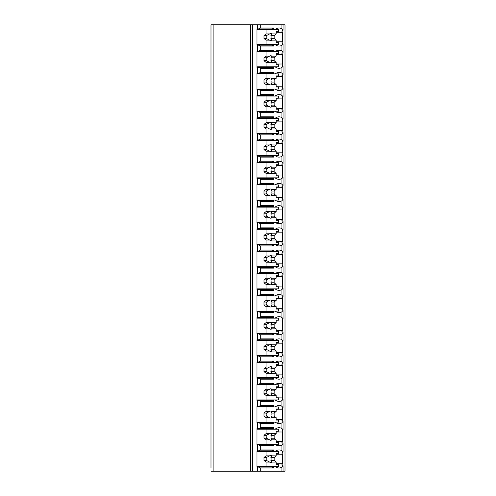 <?xml version="1.0" encoding="UTF-8"?>
<svg xmlns="http://www.w3.org/2000/svg" width="496" height="496" viewBox="0 0 496 496"><rect width="100%" height="100%" fill="white"/><g stroke="black" fill="none" stroke-linecap="round" stroke-linejoin="round"><path stroke-width="0.74" d="M276.148 463.717L282.54 463.717A11.073 7.831 90 0 1 281.92 464.715L283.03 465.694L283.03 471.2L285.008 471.2L285.008 24.8L210.992 24.8L210.992 467.995M210.992 445.786L210.992 450.126M210.992 423.584L210.992 427.918M210.992 401.376L210.992 405.716M210.992 379.167L210.992 383.507M210.992 356.965L210.992 361.299M210.992 334.757L210.992 339.097M210.992 312.548L210.992 316.888M210.992 290.346L210.992 294.68M210.992 268.138L210.992 272.478M210.992 245.929L210.992 250.269M210.992 223.727L210.992 228.061M210.992 201.519L210.992 205.859M210.992 179.31L210.992 183.65M210.992 157.108L210.992 161.442M210.992 134.9L210.992 139.24M210.992 112.691L210.992 117.031M210.992 90.489L210.992 94.823M210.992 68.281L210.992 72.621M210.992 46.072L210.992 50.412M283.03 471.2L210.992 471.2M213.906 24.8L213.906 471.2M273.47 44.615L273.47 46.072L260.282 46.072L259.048 45.198L256.984 45.198L256.984 28.88L257.604 28.88L257.604 24.8M257.604 45.198L257.604 51.088L256.984 51.088L256.984 67.406L257.604 67.406L257.604 73.29L256.984 73.29L256.984 89.615L257.604 89.615L257.604 95.499L256.984 95.499L256.984 111.817L257.604 111.817L257.604 117.707L256.984 117.707L256.984 134.025L257.604 134.025L257.604 139.909L256.984 139.909L256.984 156.234L257.604 156.234L257.604 162.118L256.984 162.118L256.984 178.436L257.604 178.436L257.604 184.326L256.984 184.326L256.984 200.644L257.604 200.644L257.604 206.528L256.984 206.528L256.984 222.853L257.604 222.853L257.604 228.737L256.984 228.737L256.984 245.055L257.604 245.055L257.604 250.945L256.984 250.945L256.984 267.263L257.604 267.263L257.604 273.147L256.984 273.147L256.984 289.472L257.604 289.472L257.604 295.356L256.984 295.356L256.984 311.674L257.604 311.674L257.604 317.564L256.984 317.564L256.984 333.882L257.604 333.882L257.604 339.766L256.984 339.766L256.984 356.091L257.604 356.091L257.604 361.975L256.984 361.975L256.984 378.293L257.604 378.293L257.604 384.183L256.984 384.183L256.984 400.501L257.604 400.501L257.604 406.385L256.984 406.385L256.984 422.71L257.604 422.71L257.604 428.594L256.984 428.594L256.984 444.912L257.604 444.912L257.604 450.802L256.984 450.802L256.984 467.12L257.604 467.12L257.604 471.2M259.048 28.88L260.282 28.005L273.47 28.005L272.236 28.88L257.604 28.88M259.048 467.12L272.236 467.12L273.47 467.995L260.282 467.995L259.048 467.12L257.604 467.12M260.282 467.995L260.282 471.2M273.47 444.329L273.47 445.786L260.282 445.786L259.048 444.912L257.604 444.912M260.282 445.786L260.282 449.928L273.47 449.928L272.236 450.802L259.048 450.802L260.282 449.928M259.048 450.802L257.604 450.802M273.47 422.127L273.47 423.584L260.282 423.584L259.048 422.71L257.604 422.71M260.282 423.584L260.282 427.719L273.47 427.719L273.47 429.176M257.604 428.594L259.048 428.594L260.282 427.719M273.47 399.919L273.47 401.376L260.282 401.376L259.048 400.501L257.604 400.501M260.282 401.376L260.282 405.511L273.47 405.511L273.47 406.968M257.604 406.385L259.048 406.385L260.282 405.511M273.47 377.71L273.47 379.167L260.282 379.167L259.048 378.293L257.604 378.293M260.282 379.167L260.282 383.309L273.47 383.309L273.47 384.766M257.604 384.183L259.048 384.183L260.282 383.309M273.47 355.508L273.47 356.965L260.282 356.965L259.048 356.091L257.604 356.091M260.282 356.965L260.282 361.1L273.47 361.1L273.47 362.557M257.604 361.975L259.048 361.975L260.282 361.1M273.47 333.3L273.47 334.757L260.282 334.757L259.048 333.882L257.604 333.882M260.282 334.757L260.282 338.892L273.47 338.892L273.47 340.349M257.604 339.766L259.048 339.766L260.282 338.892M273.47 311.091L273.47 312.548L260.282 312.548L259.048 311.674L257.604 311.674M260.282 312.548L260.282 316.69L273.47 316.69L273.47 318.147M257.604 317.564L259.048 317.564L260.282 316.69M273.47 288.889L273.47 290.346L260.282 290.346L259.048 289.472L257.604 289.472M260.282 290.346L260.282 294.481L273.47 294.481L273.47 295.938M257.604 295.356L259.048 295.356L260.282 294.481M273.47 266.681L273.47 268.138L260.282 268.138L259.048 267.263L257.604 267.263M260.282 268.138L260.282 272.273L273.47 272.273L273.47 273.73M257.604 273.147L259.048 273.147L260.282 272.273M273.47 244.472L273.47 245.929L260.282 245.929L259.048 245.055L257.604 245.055M260.282 245.929L260.282 250.071L273.47 250.071L273.47 251.528M257.604 250.945L259.048 250.945L260.282 250.071M273.47 222.27L273.47 223.727L260.282 223.727L259.048 222.853L257.604 222.853M260.282 223.727L260.282 227.862L273.47 227.862L273.47 229.319M257.604 228.737L259.048 228.737L260.282 227.862M273.47 200.062L273.47 201.519L260.282 201.519L259.048 200.644L257.604 200.644M260.282 201.519L260.282 205.654L273.47 205.654L273.47 207.111M257.604 206.528L259.048 206.528L260.282 205.654M273.47 177.853L273.47 179.31L260.282 179.31L259.048 178.436L257.604 178.436M260.282 179.31L260.282 183.452L273.47 183.452L273.47 184.909M257.604 184.326L259.048 184.326L260.282 183.452M273.47 155.651L273.47 157.108L260.282 157.108L259.048 156.234L257.604 156.234M260.282 157.108L260.282 161.243L273.47 161.243L273.47 162.7M257.604 162.118L259.048 162.118L260.282 161.243M273.47 133.443L273.47 134.9L260.282 134.9L259.048 134.025L257.604 134.025M260.282 134.9L260.282 139.035L273.47 139.035L273.47 140.492M257.604 139.909L259.048 139.909L260.282 139.035M273.47 111.234L273.47 112.691L260.282 112.691L259.048 111.817L257.604 111.817M260.282 112.691L260.282 116.833L273.47 116.833L273.47 118.29M257.604 117.707L259.048 117.707L260.282 116.833M273.47 89.032L273.47 90.489L260.282 90.489L259.048 89.615L257.604 89.615M260.282 90.489L260.282 94.624L273.47 94.624L273.47 96.081M257.604 95.499L259.048 95.499L260.282 94.624M273.47 66.824L273.47 68.281L260.282 68.281L259.048 67.406L257.604 67.406M260.282 68.281L260.282 72.416L273.47 72.416L273.47 73.873M257.604 73.29L259.048 73.29L260.282 72.416M260.282 46.072L260.282 50.214L273.47 50.214L273.47 51.671M257.604 51.088L259.048 51.088L260.282 50.214M260.282 24.8L260.282 28.005M273.47 466.538L273.47 467.995M275.15 466.538A11.073 7.831 90 0 0 279.037 467.995A11.073 7.831 90 0 0 281.92 467.213L281.92 471.2M275.15 444.329A11.073 7.831 90 0 0 279.037 445.786A11.073 7.831 90 0 0 281.92 445.011L281.92 450.703A11.073 7.831 90 0 0 279.037 449.928A11.073 7.831 90 0 0 275.15 451.385M273.47 449.928L273.47 451.385M275.15 422.127A11.073 7.831 90 0 0 279.037 423.584A11.073 7.831 90 0 0 281.92 422.803L281.92 428.501A11.073 7.831 90 0 0 279.037 427.719A11.073 7.831 90 0 0 275.15 429.176M275.15 399.919A11.073 7.831 90 0 0 279.037 401.376A11.073 7.831 90 0 0 281.92 400.594L281.92 406.292A11.073 7.831 90 0 0 279.037 405.511A11.073 7.831 90 0 0 275.15 406.968M275.15 377.71A11.073 7.831 90 0 0 279.037 379.167A11.073 7.831 90 0 0 281.92 378.392L281.92 384.084A11.073 7.831 90 0 0 279.037 383.309A11.073 7.831 90 0 0 275.15 384.766M275.15 355.508A11.073 7.831 90 0 0 279.037 356.965A11.073 7.831 90 0 0 281.92 356.184L281.92 361.882A11.073 7.831 90 0 0 279.037 361.1A11.073 7.831 90 0 0 275.15 362.557M275.15 333.3A11.073 7.831 90 0 0 279.037 334.757A11.073 7.831 90 0 0 281.92 333.975L281.92 339.673A11.073 7.831 90 0 0 279.037 338.892A11.073 7.831 90 0 0 275.15 340.349M275.15 311.091A11.073 7.831 90 0 0 279.037 312.548A11.073 7.831 90 0 0 281.92 311.773L281.92 317.465A11.073 7.831 90 0 0 279.037 316.69A11.073 7.831 90 0 0 275.15 318.147M275.15 288.889A11.073 7.831 90 0 0 279.037 290.346A11.073 7.831 90 0 0 281.92 289.565L281.92 295.263A11.073 7.831 90 0 0 279.037 294.481A11.073 7.831 90 0 0 275.15 295.938M275.15 266.681A11.073 7.831 90 0 0 279.037 268.138A11.073 7.831 90 0 0 281.92 267.356L281.92 273.054A11.073 7.831 90 0 0 279.037 272.273A11.073 7.831 90 0 0 275.15 273.73M275.15 244.472A11.073 7.831 90 0 0 279.037 245.929A11.073 7.831 90 0 0 281.92 245.154L281.92 250.846A11.073 7.831 90 0 0 279.037 250.071A11.073 7.831 90 0 0 275.15 251.528M275.15 222.27A11.073 7.831 90 0 0 279.037 223.727A11.073 7.831 90 0 0 281.92 222.946L281.92 228.644A11.073 7.831 90 0 0 279.037 227.862A11.073 7.831 90 0 0 275.15 229.319M275.15 200.062A11.073 7.831 90 0 0 279.037 201.519A11.073 7.831 90 0 0 281.92 200.737L281.92 206.435A11.073 7.831 90 0 0 279.037 205.654A11.073 7.831 90 0 0 275.15 207.111M275.15 177.853A11.073 7.831 90 0 0 279.037 179.31A11.073 7.831 90 0 0 281.92 178.535L281.92 184.227A11.073 7.831 90 0 0 279.037 183.452A11.073 7.831 90 0 0 275.15 184.909M275.15 155.651A11.073 7.831 90 0 0 279.037 157.108A11.073 7.831 90 0 0 281.92 156.327L281.92 162.025A11.073 7.831 90 0 0 279.037 161.243A11.073 7.831 90 0 0 275.15 162.7M275.15 133.443A11.073 7.831 90 0 0 279.037 134.9A11.073 7.831 90 0 0 281.92 134.118L281.92 139.816A11.073 7.831 90 0 0 279.037 139.035A11.073 7.831 90 0 0 275.15 140.492M275.15 111.234A11.073 7.831 90 0 0 279.037 112.691A11.073 7.831 90 0 0 281.92 111.916L281.92 117.608A11.073 7.831 90 0 0 279.037 116.833A11.073 7.831 90 0 0 275.15 118.29M275.15 89.032A11.073 7.831 90 0 0 279.037 90.489A11.073 7.831 90 0 0 281.92 89.708L281.92 95.406A11.073 7.831 90 0 0 279.037 94.624A11.073 7.831 90 0 0 275.15 96.081M275.15 66.824A11.073 7.831 90 0 0 279.037 68.281A11.073 7.831 90 0 0 281.92 67.499L281.92 73.197A11.073 7.831 90 0 0 279.037 72.416A11.073 7.831 90 0 0 275.15 73.873M275.15 44.615A11.073 7.831 90 0 0 279.037 46.072A11.073 7.831 90 0 0 281.92 45.297L281.92 50.989A11.073 7.831 90 0 0 279.037 50.214A11.073 7.831 90 0 0 275.15 51.671M281.92 24.8L281.92 28.787A11.073 7.831 90 0 0 279.037 28.005A11.073 7.831 90 0 0 275.15 29.462M273.47 28.005L273.47 29.462M263.165 467.12L263.165 466.538M263.165 451.385L263.165 450.802M274.914 461.075L274.914 456.841M283.03 465.694L281.92 467.213M281.92 45.297L283.03 43.772L281.92 42.792A11.073 7.831 90 0 0 282.54 41.794L282.54 32.283A11.073 7.831 90 0 0 281.92 31.285L283.03 30.306L281.92 28.787M282.54 463.717L282.54 454.206A11.073 7.831 90 0 0 281.92 453.208L283.03 452.228L281.92 450.703M281.92 445.011L283.03 443.486L281.92 442.506A11.073 7.831 90 0 0 282.54 441.508L282.54 431.997A11.073 7.831 90 0 0 281.92 430.999L283.03 430.02L281.92 428.501M281.92 422.803L283.03 421.278L281.92 420.298A11.073 7.831 90 0 0 282.54 419.306L282.54 409.789A11.073 7.831 90 0 0 281.92 408.797L283.03 407.817L281.92 406.292M281.92 400.594L283.03 399.075L281.92 398.096A11.073 7.831 90 0 0 282.54 397.098L282.54 387.587A11.073 7.831 90 0 0 281.92 386.589L283.03 385.609L281.92 384.084M281.92 378.392L283.03 376.867L281.92 375.887A11.073 7.831 90 0 0 282.54 374.889L282.54 365.378A11.073 7.831 90 0 0 281.92 364.38L283.03 363.401L281.92 361.882M281.92 356.184L283.03 354.659L281.92 353.679A11.073 7.831 90 0 0 282.54 352.687L282.54 343.17A11.073 7.831 90 0 0 281.92 342.178L283.03 341.198L281.92 339.673M281.92 333.975L283.03 332.456L281.92 331.477A11.073 7.831 90 0 0 282.54 330.479L282.54 320.968A11.073 7.831 90 0 0 281.92 319.97L283.03 318.99L281.92 317.465M281.92 311.773L283.03 310.248L281.92 309.268A11.073 7.831 90 0 0 282.54 308.27L282.54 298.759A11.073 7.831 90 0 0 281.92 297.761L283.03 296.782L281.92 295.263M281.92 289.565L283.03 288.04L281.92 287.06A11.073 7.831 90 0 0 282.54 286.068L282.54 276.551A11.073 7.831 90 0 0 281.92 275.559L283.03 274.579L281.92 273.054M281.92 267.356L283.03 265.837L281.92 264.858A11.073 7.831 90 0 0 282.54 263.86L282.54 254.349A11.073 7.831 90 0 0 281.92 253.351L283.03 252.371L281.92 250.846M281.92 245.154L283.03 243.629L281.92 242.649A11.073 7.831 90 0 0 282.54 241.651L282.54 232.14A11.073 7.831 90 0 0 281.92 231.142L283.03 230.163L281.92 228.644M281.92 222.946L283.03 221.421L281.92 220.441A11.073 7.831 90 0 0 282.54 219.449L282.54 209.932A11.073 7.831 90 0 0 281.92 208.94L283.03 207.96L281.92 206.435M281.92 200.737L283.03 199.218L281.92 198.239A11.073 7.831 90 0 0 282.54 197.241L282.54 187.73A11.073 7.831 90 0 0 281.92 186.732L283.03 185.752L281.92 184.227M281.92 178.535L283.03 177.01L281.92 176.03A11.073 7.831 90 0 0 282.54 175.032L282.54 165.521A11.073 7.831 90 0 0 281.92 164.523L283.03 163.544L281.92 162.025M281.92 156.327L283.03 154.802L281.92 153.822A11.073 7.831 90 0 0 282.54 152.83L282.54 143.313A11.073 7.831 90 0 0 281.92 142.321L283.03 141.341L281.92 139.816M281.92 134.118L283.03 132.599L281.92 131.62A11.073 7.831 90 0 0 282.54 130.622L282.54 121.111A11.073 7.831 90 0 0 281.92 120.113L283.03 119.133L281.92 117.608M281.92 111.916L283.03 110.391L281.92 109.411A11.073 7.831 90 0 0 282.54 108.413L282.54 98.902A11.073 7.831 90 0 0 281.92 97.904L283.03 96.925L281.92 95.406M281.92 89.708L283.03 88.183L281.92 87.203A11.073 7.831 90 0 0 282.54 86.211L282.54 76.694A11.073 7.831 90 0 0 281.92 75.702L283.03 74.722L281.92 73.197M281.92 67.499L283.03 65.98L281.92 65.001A11.073 7.831 90 0 0 282.54 64.003L282.54 54.492A11.073 7.831 90 0 0 281.92 53.494L283.03 52.514L281.92 50.989M282.54 41.794L276.148 41.794M282.54 441.508L276.148 441.508M259.048 444.912L272.236 444.912L273.47 445.786M263.165 444.912L263.165 444.329M259.048 428.594L272.236 428.594L273.47 427.719M263.165 429.176L263.165 428.594M282.54 431.997L276.148 431.997M274.914 438.873L274.914 434.639M256.984 429.176L278.417 429.176L278.417 431.216L276.148 431.216L276.148 433.647L271.845 433.647A3.497 2.474 90 0 0 270.711 433.256A3.497 2.474 90 0 0 269.576 433.647L266.054 433.647L263.99 435.296L263.99 438.21L266.402 438.21L269.576 439.859L266.054 439.859L266.054 444.329L278.417 444.329L278.417 442.289L276.148 442.289L276.148 439.859L271.845 439.859L270.897 438.21L274.09 438.21L276.148 439.859M266.054 429.176L266.054 433.647M269.576 439.859A3.497 2.474 90 0 0 270.711 440.25A3.497 2.474 90 0 0 271.845 439.859M276.148 433.647L274.09 435.296L274.09 438.21M270.897 438.21A3.497 2.474 90 0 0 270.897 435.296L274.09 435.296M270.897 435.296L271.845 433.647M269.576 433.647L266.402 435.296A3.497 2.474 90 0 0 266.402 438.21M263.99 435.296L266.402 435.296M263.99 438.21L266.054 439.859M256.984 444.329L266.054 444.329M282.54 454.206L276.148 454.206M282.54 419.306L276.148 419.306M259.048 422.71L272.236 422.71L273.47 423.584M263.165 422.71L263.165 422.127M259.048 406.385L272.236 406.385L273.47 405.511M263.165 406.968L263.165 406.385M282.54 409.789L276.148 409.789M274.914 416.665L274.914 412.43M256.984 406.968L278.417 406.968L278.417 409.008L276.148 409.008L276.148 411.444L271.845 411.444A3.497 2.474 90 0 0 270.711 411.048A3.497 2.474 90 0 0 269.576 411.444L266.054 411.444L263.99 413.087L263.99 416.008L266.402 416.008L269.576 417.651L266.054 417.651L266.054 422.127L278.417 422.127L278.417 420.087L276.148 420.087L276.148 417.651L271.845 417.651L270.897 416.008L274.09 416.008L276.148 417.651M266.054 406.968L266.054 411.444M269.576 417.651A3.497 2.474 90 0 0 270.711 418.047A3.497 2.474 90 0 0 271.845 417.651M276.148 411.444L274.09 413.087L274.09 416.008M270.897 416.008A3.497 2.474 90 0 0 270.897 413.087L274.09 413.087M270.897 413.087L271.845 411.444M269.576 411.444L266.402 413.087A3.497 2.474 90 0 0 266.402 416.008M263.99 413.087L266.402 413.087M263.99 416.008L266.054 417.651M256.984 422.127L266.054 422.127M282.54 397.098L276.148 397.098M259.048 400.501L272.236 400.501L273.47 401.376M263.165 400.501L263.165 399.919M259.048 384.183L272.236 384.183L273.47 383.309M263.165 384.766L263.165 384.183M282.54 387.587L276.148 387.587M274.914 394.456L274.914 390.222M256.984 384.766L278.417 384.766L278.417 386.806L276.148 386.806L276.148 389.236L271.845 389.236A3.497 2.474 90 0 0 270.711 388.845A3.497 2.474 90 0 0 269.576 389.236L266.054 389.236L263.99 390.885L263.99 393.799L266.402 393.799L269.576 395.448L266.054 395.448L266.054 399.919L278.417 399.919L278.417 397.879L276.148 397.879L276.148 395.448L271.845 395.448L270.897 393.799L274.09 393.799L276.148 395.448M266.054 384.766L266.054 389.236M269.576 395.448A3.497 2.474 90 0 0 270.711 395.839A3.497 2.474 90 0 0 271.845 395.448M276.148 389.236L274.09 390.885L274.09 393.799M270.897 393.799A3.497 2.474 90 0 0 270.897 390.885L274.09 390.885M270.897 390.885L271.845 389.236M269.576 389.236L266.402 390.885A3.497 2.474 90 0 0 266.402 393.799M263.99 390.885L266.402 390.885M263.99 393.799L266.054 395.448M256.984 399.919L266.054 399.919M282.54 374.889L276.148 374.889M259.048 378.293L272.236 378.293L273.47 379.167M263.165 378.293L263.165 377.71M259.048 361.975L272.236 361.975L273.47 361.1M263.165 362.557L263.165 361.975M282.54 365.378L276.148 365.378M274.914 372.254L274.914 368.02M256.984 362.557L278.417 362.557L278.417 364.597L276.148 364.597L276.148 367.028L271.845 367.028A3.497 2.474 90 0 0 270.711 366.637A3.497 2.474 90 0 0 269.576 367.028L266.054 367.028L263.99 368.677L263.99 371.591L266.402 371.591L269.576 373.24L266.054 373.24L266.054 377.71L278.417 377.71L278.417 375.67L276.148 375.67L276.148 373.24L271.845 373.24L270.897 371.591L274.09 371.591L276.148 373.24M266.054 362.557L266.054 367.028M269.576 373.24A3.497 2.474 90 0 0 270.711 373.631A3.497 2.474 90 0 0 271.845 373.24M276.148 367.028L274.09 368.677L274.09 371.591M270.897 371.591A3.497 2.474 90 0 0 270.897 368.677L274.09 368.677M270.897 368.677L271.845 367.028M269.576 367.028L266.402 368.677A3.497 2.474 90 0 0 266.402 371.591M263.99 368.677L266.402 368.677M263.99 371.591L266.054 373.24M256.984 377.71L266.054 377.71M282.54 352.687L276.148 352.687M259.048 356.091L272.236 356.091L273.47 356.965M263.165 356.091L263.165 355.508M259.048 339.766L272.236 339.766L273.47 338.892M263.165 340.349L263.165 339.766M282.54 343.17L276.148 343.17M274.914 350.046L274.914 345.811M256.984 340.349L278.417 340.349L278.417 342.389L276.148 342.389L276.148 344.825L271.845 344.825A3.497 2.474 90 0 0 270.711 344.429A3.497 2.474 90 0 0 269.576 344.825L266.054 344.825L263.99 346.468L263.99 349.389L266.402 349.389L269.576 351.032L266.054 351.032L266.054 355.508L278.417 355.508L278.417 353.468L276.148 353.468L276.148 351.032L271.845 351.032L270.897 349.389L274.09 349.389L276.148 351.032M266.054 340.349L266.054 344.825M269.576 351.032A3.497 2.474 90 0 0 270.711 351.428A3.497 2.474 90 0 0 271.845 351.032M276.148 344.825L274.09 346.468L274.09 349.389M270.897 349.389A3.497 2.474 90 0 0 270.897 346.468L274.09 346.468M270.897 346.468L271.845 344.825M269.576 344.825L266.402 346.468A3.497 2.474 90 0 0 266.402 349.389M263.99 346.468L266.402 346.468M263.99 349.389L266.054 351.032M256.984 355.508L266.054 355.508M282.54 330.479L276.148 330.479M259.048 333.882L272.236 333.882L273.47 334.757M263.165 333.882L263.165 333.3M259.048 317.564L272.236 317.564L273.47 316.69M263.165 318.147L263.165 317.564M282.54 320.968L276.148 320.968M274.914 327.837L274.914 323.603M256.984 318.147L278.417 318.147L278.417 320.187L276.148 320.187L276.148 322.617L271.845 322.617A3.497 2.474 90 0 0 270.711 322.226A3.497 2.474 90 0 0 269.576 322.617L266.054 322.617L263.99 324.266L263.99 327.18L266.402 327.18L269.576 328.829L266.054 328.829L266.054 333.3L278.417 333.3L278.417 331.26L276.148 331.26L276.148 328.829L271.845 328.829L270.897 327.18L274.09 327.18L276.148 328.829M266.054 318.147L266.054 322.617M269.576 328.829A3.497 2.474 90 0 0 270.711 329.22A3.497 2.474 90 0 0 271.845 328.829M276.148 322.617L274.09 324.266L274.09 327.18M270.897 327.18A3.497 2.474 90 0 0 270.897 324.266L274.09 324.266M270.897 324.266L271.845 322.617M269.576 322.617L266.402 324.266A3.497 2.474 90 0 0 266.402 327.18M263.99 324.266L266.402 324.266M263.99 327.18L266.054 328.829M256.984 333.3L266.054 333.3M282.54 308.27L276.148 308.27M259.048 311.674L272.236 311.674L273.47 312.548M263.165 311.674L263.165 311.091M259.048 295.356L272.236 295.356L273.47 294.481M263.165 295.938L263.165 295.356M282.54 298.759L276.148 298.759M274.914 305.635L274.914 301.401M256.984 295.938L278.417 295.938L278.417 297.978L276.148 297.978L276.148 300.409L271.845 300.409A3.497 2.474 90 0 0 270.711 300.018A3.497 2.474 90 0 0 269.576 300.409L266.054 300.409L263.99 302.058L263.99 304.972L266.402 304.972L269.576 306.621L266.054 306.621L266.054 311.091L278.417 311.091L278.417 309.051L276.148 309.051L276.148 306.621L271.845 306.621L270.897 304.972L274.09 304.972L276.148 306.621M266.054 295.938L266.054 300.409M269.576 306.621A3.497 2.474 90 0 0 270.711 307.012A3.497 2.474 90 0 0 271.845 306.621M276.148 300.409L274.09 302.058L274.09 304.972M270.897 304.972A3.497 2.474 90 0 0 270.897 302.058L274.09 302.058M270.897 302.058L271.845 300.409M269.576 300.409L266.402 302.058A3.497 2.474 90 0 0 266.402 304.972M263.99 302.058L266.402 302.058M263.99 304.972L266.054 306.621M256.984 311.091L266.054 311.091M282.54 286.068L276.148 286.068M259.048 289.472L272.236 289.472L273.47 290.346M263.165 289.472L263.165 288.889M259.048 273.147L272.236 273.147L273.47 272.273M263.165 273.73L263.165 273.147M282.54 276.551L276.148 276.551M274.914 283.427L274.914 279.192M256.984 273.73L278.417 273.73L278.417 275.77L276.148 275.77L276.148 278.206L271.845 278.206A3.497 2.474 90 0 0 270.711 277.81A3.497 2.474 90 0 0 269.576 278.206L266.054 278.206L263.99 279.849L263.99 282.77L266.402 282.77L269.576 284.413L266.054 284.413L266.054 288.889L278.417 288.889L278.417 286.849L276.148 286.849L276.148 284.413L271.845 284.413L270.897 282.77L274.09 282.77L276.148 284.413M266.054 273.73L266.054 278.206M269.576 284.413A3.497 2.474 90 0 0 270.711 284.809A3.497 2.474 90 0 0 271.845 284.413M276.148 278.206L274.09 279.849L274.09 282.77M270.897 282.77A3.497 2.474 90 0 0 270.897 279.849L274.09 279.849M270.897 279.849L271.845 278.206M269.576 278.206L266.402 279.849A3.497 2.474 90 0 0 266.402 282.77M263.99 279.849L266.402 279.849M263.99 282.77L266.054 284.413M256.984 288.889L266.054 288.889M282.54 263.86L276.148 263.86M259.048 267.263L272.236 267.263L273.47 268.138M263.165 267.263L263.165 266.681M259.048 250.945L272.236 250.945L273.47 250.071M263.165 251.528L263.165 250.945M282.54 254.349L276.148 254.349M274.914 261.218L274.914 256.984M256.984 251.528L278.417 251.528L278.417 253.568L276.148 253.568L276.148 255.998L271.845 255.998A3.497 2.474 90 0 0 270.711 255.607A3.497 2.474 90 0 0 269.576 255.998L266.054 255.998L263.99 257.647L263.99 260.561L266.402 260.561L269.576 262.21L266.054 262.21L266.054 266.681L278.417 266.681L278.417 264.641L276.148 264.641L276.148 262.21L271.845 262.21L270.897 260.561L274.09 260.561L276.148 262.21M266.054 251.528L266.054 255.998M269.576 262.21A3.497 2.474 90 0 0 270.711 262.601A3.497 2.474 90 0 0 271.845 262.21M276.148 255.998L274.09 257.647L274.09 260.561M270.897 260.561A3.497 2.474 90 0 0 270.897 257.647L274.09 257.647M270.897 257.647L271.845 255.998M269.576 255.998L266.402 257.647A3.497 2.474 90 0 0 266.402 260.561M263.99 257.647L266.402 257.647M263.99 260.561L266.054 262.21M256.984 266.681L266.054 266.681M282.54 241.651L276.148 241.651M259.048 245.055L272.236 245.055L273.47 245.929M263.165 245.055L263.165 244.472M259.048 228.737L272.236 228.737L273.47 227.862M263.165 229.319L263.165 228.737M282.54 232.14L276.148 232.14M274.914 239.016L274.914 234.782M256.984 229.319L278.417 229.319L278.417 231.359L276.148 231.359L276.148 233.79L271.845 233.79A3.497 2.474 90 0 0 270.711 233.399A3.497 2.474 90 0 0 269.576 233.79L266.054 233.79L263.99 235.439L263.99 238.353L266.402 238.353L269.576 240.002L266.054 240.002L266.054 244.472L278.417 244.472L278.417 242.432L276.148 242.432L276.148 240.002L271.845 240.002L270.897 238.353L274.09 238.353L276.148 240.002M266.054 229.319L266.054 233.79M269.576 240.002A3.497 2.474 90 0 0 270.711 240.393A3.497 2.474 90 0 0 271.845 240.002M276.148 233.79L274.09 235.439L274.09 238.353M270.897 238.353A3.497 2.474 90 0 0 270.897 235.439L274.09 235.439M270.897 235.439L271.845 233.79M269.576 233.79L266.402 235.439A3.497 2.474 90 0 0 266.402 238.353M263.99 235.439L266.402 235.439M263.99 238.353L266.054 240.002M256.984 244.472L266.054 244.472M282.54 219.449L276.148 219.449M259.048 222.853L272.236 222.853L273.47 223.727M263.165 222.853L263.165 222.27M259.048 206.528L272.236 206.528L273.47 205.654M263.165 207.111L263.165 206.528M282.54 209.932L276.148 209.932M274.914 216.808L274.914 212.573M256.984 207.111L278.417 207.111L278.417 209.151L276.148 209.151L276.148 211.587L271.845 211.587A3.497 2.474 90 0 0 270.711 211.191A3.497 2.474 90 0 0 269.576 211.587L266.054 211.587L263.99 213.23L263.99 216.151L266.402 216.151L269.576 217.794L266.054 217.794L266.054 222.27L278.417 222.27L278.417 220.23L276.148 220.23L276.148 217.794L271.845 217.794L270.897 216.151L274.09 216.151L276.148 217.794M266.054 207.111L266.054 211.587M269.576 217.794A3.497 2.474 90 0 0 270.711 218.19A3.497 2.474 90 0 0 271.845 217.794M276.148 211.587L274.09 213.23L274.09 216.151M270.897 216.151A3.497 2.474 90 0 0 270.897 213.23L274.09 213.23M270.897 213.23L271.845 211.587M269.576 211.587L266.402 213.23A3.497 2.474 90 0 0 266.402 216.151M263.99 213.23L266.402 213.23M263.99 216.151L266.054 217.794M256.984 222.27L266.054 222.27M282.54 197.241L276.148 197.241M259.048 200.644L272.236 200.644L273.47 201.519M263.165 200.644L263.165 200.062M259.048 184.326L272.236 184.326L273.47 183.452M263.165 184.909L263.165 184.326M282.54 187.73L276.148 187.73M274.914 194.599L274.914 190.365M256.984 184.909L278.417 184.909L278.417 186.949L276.148 186.949L276.148 189.379L271.845 189.379A3.497 2.474 90 0 0 270.711 188.988A3.497 2.474 90 0 0 269.576 189.379L266.054 189.379L263.99 191.028L263.99 193.942L266.402 193.942L269.576 195.591L266.054 195.591L266.054 200.062L278.417 200.062L278.417 198.022L276.148 198.022L276.148 195.591L271.845 195.591L270.897 193.942L274.09 193.942L276.148 195.591M266.054 184.909L266.054 189.379M269.576 195.591A3.497 2.474 90 0 0 270.711 195.982A3.497 2.474 90 0 0 271.845 195.591M276.148 189.379L274.09 191.028L274.09 193.942M270.897 193.942A3.497 2.474 90 0 0 270.897 191.028L274.09 191.028M270.897 191.028L271.845 189.379M269.576 189.379L266.402 191.028A3.497 2.474 90 0 0 266.402 193.942M263.99 191.028L266.402 191.028M263.99 193.942L266.054 195.591M256.984 200.062L266.054 200.062M282.54 175.032L276.148 175.032M259.048 178.436L272.236 178.436L273.47 179.31M263.165 178.436L263.165 177.853M259.048 162.118L272.236 162.118L273.47 161.243M263.165 162.7L263.165 162.118M282.54 165.521L276.148 165.521M274.914 172.397L274.914 168.163M256.984 162.7L278.417 162.7L278.417 164.74L276.148 164.74L276.148 167.171L271.845 167.171A3.497 2.474 90 0 0 270.711 166.78A3.497 2.474 90 0 0 269.576 167.171L266.054 167.171L263.99 168.82L263.99 171.734L266.402 171.734L269.576 173.383L266.054 173.383L266.054 177.853L278.417 177.853L278.417 175.813L276.148 175.813L276.148 173.383L271.845 173.383L270.897 171.734L274.09 171.734L276.148 173.383M266.054 162.7L266.054 167.171M269.576 173.383A3.497 2.474 90 0 0 270.711 173.774A3.497 2.474 90 0 0 271.845 173.383M276.148 167.171L274.09 168.82L274.09 171.734M270.897 171.734A3.497 2.474 90 0 0 270.897 168.82L274.09 168.82M270.897 168.82L271.845 167.171M269.576 167.171L266.402 168.82A3.497 2.474 90 0 0 266.402 171.734M263.99 168.82L266.402 168.82M263.99 171.734L266.054 173.383M256.984 177.853L266.054 177.853M282.54 152.83L276.148 152.83M259.048 156.234L272.236 156.234L273.47 157.108M263.165 156.234L263.165 155.651M259.048 139.909L272.236 139.909L273.47 139.035M263.165 140.492L263.165 139.909M282.54 143.313L276.148 143.313M274.914 150.189L274.914 145.954M256.984 140.492L278.417 140.492L278.417 142.532L276.148 142.532L276.148 144.968L271.845 144.968A3.497 2.474 90 0 0 270.711 144.572A3.497 2.474 90 0 0 269.576 144.968L266.054 144.968L263.99 146.611L263.99 149.532L266.402 149.532L269.576 151.175L266.054 151.175L266.054 155.651L278.417 155.651L278.417 153.611L276.148 153.611L276.148 151.175L271.845 151.175L270.897 149.532L274.09 149.532L276.148 151.175M266.054 140.492L266.054 144.968M269.576 151.175A3.497 2.474 90 0 0 270.711 151.571A3.497 2.474 90 0 0 271.845 151.175M276.148 144.968L274.09 146.611L274.09 149.532M270.897 149.532A3.497 2.474 90 0 0 270.897 146.611L274.09 146.611M270.897 146.611L271.845 144.968M269.576 144.968L266.402 146.611A3.497 2.474 90 0 0 266.402 149.532M263.99 146.611L266.402 146.611M263.99 149.532L266.054 151.175M256.984 155.651L266.054 155.651M282.54 130.622L276.148 130.622M259.048 134.025L272.236 134.025L273.47 134.9M263.165 134.025L263.165 133.443M259.048 117.707L272.236 117.707L273.47 116.833M263.165 118.29L263.165 117.707M282.54 121.111L276.148 121.111M274.914 127.98L274.914 123.746M256.984 118.29L278.417 118.29L278.417 120.33L276.148 120.33L276.148 122.76L271.845 122.76A3.497 2.474 90 0 0 270.711 122.369A3.497 2.474 90 0 0 269.576 122.76L266.054 122.76L263.99 124.409L263.99 127.323L266.402 127.323L269.576 128.972L266.054 128.972L266.054 133.443L278.417 133.443L278.417 131.403L276.148 131.403L276.148 128.972L271.845 128.972L270.897 127.323L274.09 127.323L276.148 128.972M266.054 118.29L266.054 122.76M269.576 128.972A3.497 2.474 90 0 0 270.711 129.363A3.497 2.474 90 0 0 271.845 128.972M276.148 122.76L274.09 124.409L274.09 127.323M270.897 127.323A3.497 2.474 90 0 0 270.897 124.409L274.09 124.409M270.897 124.409L271.845 122.76M269.576 122.76L266.402 124.409A3.497 2.474 90 0 0 266.402 127.323M263.99 124.409L266.402 124.409M263.99 127.323L266.054 128.972M256.984 133.443L266.054 133.443M282.54 108.413L276.148 108.413M259.048 111.817L272.236 111.817L273.47 112.691M263.165 111.817L263.165 111.234M259.048 95.499L272.236 95.499L273.47 94.624M263.165 96.081L263.165 95.499M282.54 98.902L276.148 98.902M274.914 105.778L274.914 101.544M256.984 96.081L278.417 96.081L278.417 98.121L276.148 98.121L276.148 100.552L271.845 100.552A3.497 2.474 90 0 0 270.711 100.161A3.497 2.474 90 0 0 269.576 100.552L266.054 100.552L263.99 102.201L263.99 105.115L266.402 105.115L269.576 106.764L266.054 106.764L266.054 111.234L278.417 111.234L278.417 109.194L276.148 109.194L276.148 106.764L271.845 106.764L270.897 105.115L274.09 105.115L276.148 106.764M266.054 96.081L266.054 100.552M269.576 106.764A3.497 2.474 90 0 0 270.711 107.155A3.497 2.474 90 0 0 271.845 106.764M276.148 100.552L274.09 102.201L274.09 105.115M270.897 105.115A3.497 2.474 90 0 0 270.897 102.201L274.09 102.201M270.897 102.201L271.845 100.552M269.576 100.552L266.402 102.201A3.497 2.474 90 0 0 266.402 105.115M263.99 102.201L266.402 102.201M263.99 105.115L266.054 106.764M256.984 111.234L266.054 111.234M282.54 86.211L276.148 86.211M259.048 89.615L272.236 89.615L273.47 90.489M263.165 89.615L263.165 89.032M259.048 73.29L272.236 73.29L273.47 72.416M263.165 73.873L263.165 73.29M282.54 76.694L276.148 76.694M274.914 83.57L274.914 79.335M256.984 73.873L278.417 73.873L278.417 75.913L276.148 75.913L276.148 78.349L271.845 78.349A3.497 2.474 90 0 0 270.711 77.953A3.497 2.474 90 0 0 269.576 78.349L266.054 78.349L263.99 79.992L263.99 82.913L266.402 82.913L269.576 84.556L266.054 84.556L266.054 89.032L278.417 89.032L278.417 86.992L276.148 86.992L276.148 84.556L271.845 84.556L270.897 82.913L274.09 82.913L276.148 84.556M266.054 73.873L266.054 78.349M269.576 84.556A3.497 2.474 90 0 0 270.711 84.952A3.497 2.474 90 0 0 271.845 84.556M276.148 78.349L274.09 79.992L274.09 82.913M270.897 82.913A3.497 2.474 90 0 0 270.897 79.992L274.09 79.992M270.897 79.992L271.845 78.349M269.576 78.349L266.402 79.992A3.497 2.474 90 0 0 266.402 82.913M263.99 79.992L266.402 79.992M263.99 82.913L266.054 84.556M256.984 89.032L266.054 89.032M282.54 64.003L276.148 64.003M259.048 67.406L272.236 67.406L273.47 68.281M263.165 67.406L263.165 66.824M259.048 51.088L272.236 51.088L273.47 50.214M263.165 51.671L263.165 51.088M282.54 54.492L276.148 54.492M274.914 61.361L274.914 57.127M256.984 51.671L278.417 51.671L278.417 53.711L276.148 53.711L276.148 56.141L271.845 56.141A3.497 2.474 90 0 0 270.711 55.75A3.497 2.474 90 0 0 269.576 56.141L266.054 56.141L263.99 57.79L263.99 60.704L266.402 60.704L269.576 62.353L266.054 62.353L266.054 66.824L278.417 66.824L278.417 64.784L276.148 64.784L276.148 62.353L271.845 62.353L270.897 60.704L274.09 60.704L276.148 62.353M266.054 51.671L266.054 56.141M269.576 62.353A3.497 2.474 90 0 0 270.711 62.744A3.497 2.474 90 0 0 271.845 62.353M276.148 56.141L274.09 57.79L274.09 60.704M270.897 60.704A3.497 2.474 90 0 0 270.897 57.79L274.09 57.79M270.897 57.79L271.845 56.141M269.576 56.141L266.402 57.79A3.497 2.474 90 0 0 266.402 60.704M263.99 57.79L266.402 57.79M263.99 60.704L266.054 62.353M256.984 66.824L266.054 66.824M282.54 32.283L276.148 32.283M274.914 39.159L274.914 34.925M263.165 45.198L263.165 44.615M263.165 29.462L263.165 28.88M259.048 45.198L272.236 45.198L273.47 46.072M256.984 29.462L278.417 29.462L278.417 31.502L276.148 31.502L276.148 33.933L271.845 33.933A3.497 2.474 90 0 0 270.711 33.542A3.497 2.474 90 0 0 269.576 33.933L266.054 33.933L263.99 35.582L263.99 38.496L266.402 38.496L269.576 40.145L266.054 40.145L266.054 44.615L278.417 44.615L278.417 42.575L276.148 42.575L276.148 40.145L271.845 40.145L270.897 38.496L274.09 38.496L276.148 40.145M266.054 29.462L266.054 33.933M269.576 40.145A3.497 2.474 90 0 0 270.711 40.536A3.497 2.474 90 0 0 271.845 40.145M276.148 33.933L274.09 35.582L274.09 38.496M270.897 38.496A3.497 2.474 90 0 0 270.897 35.582L274.09 35.582M270.897 35.582L271.845 33.933M269.576 33.933L266.402 35.582A3.497 2.474 90 0 0 266.402 38.496M263.99 35.582L266.402 35.582M263.99 38.496L266.054 40.145M256.984 44.615L266.054 44.615M256.984 451.385L278.417 451.385L278.417 453.425L276.148 453.425L276.148 455.855L271.845 455.855A3.497 2.474 90 0 0 270.711 455.464A3.497 2.474 90 0 0 269.576 455.855L266.054 455.855L263.99 457.504L263.99 460.418L266.402 460.418L269.576 462.067L266.054 462.067L266.054 466.538L278.417 466.538L278.417 464.498L276.148 464.498L276.148 462.067L271.845 462.067L270.897 460.418L274.09 460.418L276.148 462.067M266.054 451.385L266.054 455.855M269.576 462.067A3.497 2.474 90 0 0 270.711 462.458A3.497 2.474 90 0 0 271.845 462.067M276.148 455.855L274.09 457.504L274.09 460.418M270.897 460.418A3.497 2.474 90 0 0 270.897 457.504L274.09 457.504M270.897 457.504L271.845 455.855M269.576 455.855L266.402 457.504A3.497 2.474 90 0 0 266.402 460.418M263.99 457.504L266.402 457.504M263.99 460.418L266.054 462.067M256.984 466.538L266.054 466.538M250.61 24.8L250.61 471.2M252.669 24.8L252.669 471.2M283.03 443.486L283.03 452.228M283.03 421.278L283.03 430.02M283.03 399.075L283.03 407.817M283.03 376.867L283.03 385.609M283.03 354.659L283.03 363.401M283.03 332.456L283.03 341.198M283.03 310.248L283.03 318.99M283.03 288.04L283.03 296.782M283.03 265.837L283.03 274.579M283.03 243.629L283.03 252.371M283.03 221.421L283.03 230.163M283.03 199.218L283.03 207.96M283.03 177.01L283.03 185.752M283.03 154.802L283.03 163.544M283.03 132.599L283.03 141.341M283.03 110.391L283.03 119.133M283.03 88.183L283.03 96.925M283.03 65.98L283.03 74.722M283.03 43.772L283.03 52.514M283.03 24.8L283.03 30.306"/></g></svg>
